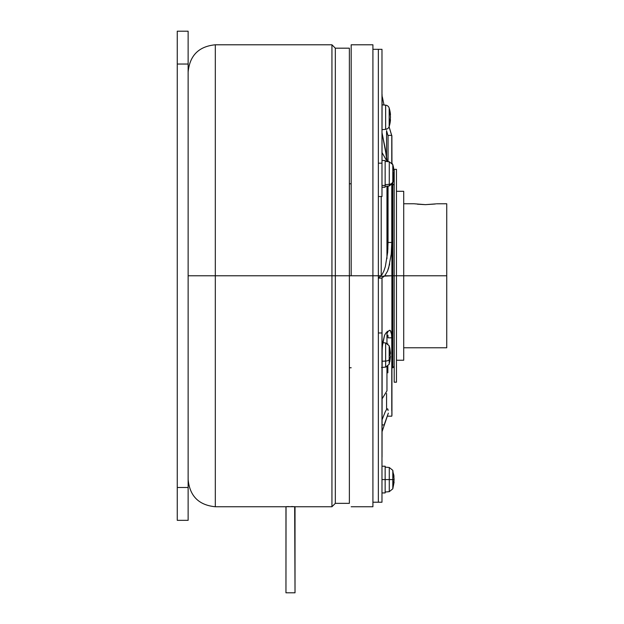 <?xml version="1.0" encoding="UTF-8"?>
<svg xmlns="http://www.w3.org/2000/svg" width="624" height="624" viewBox="0 0 624 624"><rect width="100%" height="100%" fill="white"/><g stroke="black" fill="none" stroke-linecap="round" stroke-linejoin="round"><path stroke-width="0.94" d="M387.863 372.778L387.863 366.218L387.863 372.778L386.958 372.778M387.863 343.832L387.863 344.362M387.863 249.343L387.863 186.085L387.863 249.343M382.067 398.892L386.958 390.842L386.958 366.772L386.958 390.289M386.958 343.278L386.958 332.194L386.958 343.278M381.217 196.529L381.217 275.566L381.217 196.529M372.918 502.219L378.347 502.219L378.347 275.769L381.03 275.769L378.347 275.769L378.347 196.529L381.982 196.529L381.982 49.319L378.347 49.319L378.347 275.769L351.179 275.769L351.179 44.788L351.179 275.769L372.918 275.769L372.918 44.788L372.918 506.75L372.918 275.769L378.347 275.769L378.347 49.319L372.918 49.319M381.982 502.219L381.982 332.974L381.982 502.219L378.347 502.219L378.347 275.769L378.347 277.875L380.398 276.315L378.355 277.875M386.958 258.586L386.958 186.163L386.958 258.586M386.958 161.242L382.075 152.654M403.712 275.769L394.204 275.769L394.204 382.2L396.466 382.2L396.466 169.338L396.466 275.769L403.712 275.769L403.712 191.303L403.712 275.769L446.737 275.769L403.712 275.769L403.712 360.235L403.712 275.769M396.466 382.2L396.466 275.769L392.847 275.769L394.204 275.769L394.204 169.338L394.204 382.2M177.263 487.5L177.263 520.338L188.128 520.338L188.128 487.5L177.263 487.5L177.263 520.338L188.128 520.338L188.128 31.2L177.263 31.2L177.263 487.5L188.128 487.5L188.128 31.2L177.263 31.2L177.263 64.038L188.128 64.038L177.263 64.038L177.263 487.5M391.88 275.769L391.88 415.709L391.88 275.769L384.751 275.769L382.036 277.852L382.036 457.088L381.982 277.945L384.127 276.315L380.398 276.315L391.88 275.769L391.88 184.696L391.942 415.186M382.036 457.088L382.153 349.011L382.769 342.787L384.556 335.275L386.006 332.896L389.797 330.244M384.134 424.928L382.075 424.928L384.134 424.928L388.346 413.119L382.036 431.761M391.583 334.23L390.257 330.377L391.357 332.81L391.771 337.826L391.88 415.709M391.232 254.069L391.771 242.455L388.042 242.455L391.771 242.455L391.771 184.805L391.771 242.455L388.042 242.455L388.05 186.061L387.668 252.275L385.343 266.557L383.861 271.027L382.192 274.31L380.398 276.315L382.192 274.31L383.861 271.027L385.343 266.557L387.668 252.275L388.042 242.455L391.771 242.455L391.232 254.069L388.658 267.992L387.457 271.331L384.751 275.769L387.457 271.331L389.711 263.944M388.05 135.385L388.05 161.663L388.05 135.385L391.778 135.385L391.88 163.036L391.88 135.821L391.942 163.106L392.808 164.627L392.808 181.865L392.808 164.627L389.275 161.772L389.275 184.337A4.072 3.526 0 0 0 392.808 181.865L392.808 164.72M387.949 135.509L387.644 134.55L387.949 135.509M387.208 161.655L386.568 156.796L386.568 130.627L387.2 132.967M387.637 134.503L386.568 130.627L386.568 156.796L382.075 133.091L385.343 149.183L386.958 161.569M386.568 409.484L386.568 393.479L386.568 409.484L387.668 408.814L386.568 409.484L385.343 411.567L382.067 419.773L385.343 411.567M387.949 409.383L388.042 410.561L387.949 409.383M387.941 335.08L388.042 337.826L387.941 335.08M387.169 331.274L387.644 332.857L387.169 331.274M386.092 128.786L386.209 129.254M378.37 185.203L378.355 187.902M381.982 332.974L378.347 332.974L381.982 332.974L381.982 277.945L378.347 278.125L381.982 278.125L381.982 332.974M381.982 196.42L381.982 163.176L378.347 163.176L381.982 163.176L381.982 49.351M382.083 94.63L382.036 130.432M382.044 187.223L381.982 189.4M391.732 135.658L389.08 126.781L391.778 135.689L391.771 162.926L391.778 135.385M382.286 96.728L384.01 105.019M381.982 93.928L382.036 160.501M391.942 289.435L391.942 184.626M391.942 275.769L392.847 275.769L392.847 367.754L392.847 275.769L391.942 275.769L391.942 262.103M391.771 337.826L388.042 337.826L391.771 337.826L391.771 410.561M382.075 351.991L382.387 345.875L384.556 335.275L386.006 332.896L389.368 330.4M382.036 187.278L381.997 188.479M446.737 203.759L446.737 347.779L446.737 203.759L436.558 203.791M435.911 203.884L425.451 204.649L414.352 203.791M351.179 275.769L349.37 275.769L351.179 275.769M392.847 275.769L392.847 183.784L392.847 275.769M434.866 204.032L425.451 204.649L417.448 204.204M392.808 479.575L392.808 488.81L392.808 479.575L389.275 479.575L389.275 491.665L389.275 479.575L381.982 479.575L385.148 479.575L385.148 466.214L385.148 492.937L385.148 479.575L389.275 479.575L389.275 467.485L389.275 479.575L392.808 479.575L392.808 488.81L392.808 479.575L394.111 479.575L392.808 479.575L392.808 470.332L392.808 479.575M393.697 474.544L394.111 479.575L393.463 485.449L394.111 482.04L393.463 485.449L394.111 479.575L393.463 473.694L394.017 476.252M393.721 482.04L394.111 479.622M385.148 467.119L389.275 467.485L392.808 470.332L393.721 477.11L393.463 473.694M390.445 120.151L390.484 119.714A31.255 31.255 0 0 1 389.181 126.493A4.072 4.072 0 0 1 385.648 129.347L382.075 129.659L385.648 129.347L385.648 105.16A4.072 4.072 0 0 1 389.181 108.014L389.181 126.493L389.181 108.014A4.072 4.072 0 0 0 385.648 105.16L385.648 129.347A4.072 4.072 0 0 0 389.181 126.493L389.181 108.014L389.181 126.493A31.255 31.255 0 0 0 390.484 119.714L389.836 123.131L390.484 117.25L389.836 111.376L390.484 114.785A31.255 31.255 0 0 0 389.181 108.014A31.255 31.255 0 0 1 390.484 114.785L390.445 114.356M385.648 105.16L382.083 104.848L385.648 105.16M390.062 112.219L390.484 117.25L389.836 123.131L390.484 119.714M390.484 114.785L389.836 111.376M390.094 119.714L390.476 117.296M381.521 367.481L385.648 367.115L389.181 364.268L390.484 356.257A31.255 15.623 180 0 1 389.181 359.642L389.181 364.268L389.181 359.642A4.072 2.036 180 0 1 385.648 361.07L385.648 367.052M385.648 367.115L385.648 361.07L382.067 361.226L385.648 361.07L385.648 342.935L382.785 342.685M390.39 352.622L390.39 354.104M390.25 354.424L389.836 355.04L390.484 353.792L389.875 353.792L390.484 353.792M385.648 342.997L385.648 361.07A4.072 2.036 -0 0 0 389.181 359.642L389.181 345.836L389.181 359.642A31.255 15.623 -0 0 0 390.484 356.257L389.836 355.009L389.836 351.64L390.484 352.888L389.836 348.231L390.484 352.888L389.836 351.64L389.836 355.009L390.484 356.257L389.836 361.819M385.648 342.935L389.181 345.79L389.181 359.642L389.181 345.79L389.836 348.231M389.883 352.888L390.484 352.888L389.883 352.888M389.275 161.889L389.275 184.337L385.148 184.649L389.275 184.337L389.275 185.96L385.148 186.319M381.982 187.223L385.148 187.223L385.148 185.437L381.982 185.437L385.148 185.437L385.148 160.501L381.982 160.501M393.877 176.631L393.463 177.247L393.463 173.878L394.017 171.46L392.808 164.627L393.471 167.131M394.111 171.733L393.463 167.068L394.111 171.733L393.463 167.068L394.111 172.63L393.463 173.878L394.017 176.272M392.808 164.713L392.808 181.865A31.255 27.066 0 0 0 394.111 175.999L394.017 176.311M394.04 175.999L393.463 173.846L393.463 177.247L394.111 175.999A31.255 27.066 180 0 1 392.808 181.865A4.072 3.526 180 0 1 389.275 184.337M393.463 180.656L394.111 175.999L393.51 175.999L394.111 175.999L393.463 180.656L394.072 176.584M385.148 160.618L385.148 187.2M394.204 185.141L392.527 183.784L393.471 180.601L392.808 183.105L392.808 181.865L392.808 183.105L389.275 185.96M393.697 179.501L393.619 179.891M394.111 172.63L393.463 173.878L394.111 175.094M286.042 506.719L285.956 592.8L295.019 592.8L295.019 506.696L285.956 506.696L294.926 506.719M295.019 506.75L331.937 506.75L335.33 503.35L349.37 503.35L349.37 275.769L335.33 275.769L335.33 503.35L335.33 275.769L331.937 275.769L331.937 506.75L331.937 275.769L215.311 275.769L215.311 506.75L215.311 275.769L188.136 275.769L188.136 479.575L188.136 71.963C189.751 55.458 198.806 46.402 215.311 44.788L215.311 506.75C198.806 505.136 189.751 496.08 188.136 479.575M288.756 506.579L286.299 506.657M293.007 506.594L291.369 506.563M293.693 506.743L294.926 506.68M188.136 478.592L188.136 275.769L331.937 275.769L331.937 44.788L331.937 275.769L335.33 275.769L335.33 48.181L335.33 275.769L349.37 275.769L349.37 48.181L335.33 48.181L331.937 44.788L215.311 44.788M215.311 275.769L215.311 44.788L215.311 275.769M188.136 275.769L188.136 71.963L188.136 275.769M351.179 367.754L349.37 367.754L349.37 503.334L349.37 275.769M294.668 506.657L295.019 592.8L285.956 592.8L285.956 506.696M351.179 506.75L372.918 506.75M351.179 44.788L372.918 44.788M396.466 360.235L403.712 360.235M394.204 169.338L396.466 169.338M396.466 191.303L403.712 191.303M388.042 416.185L391.771 416.185M403.712 347.779L446.737 347.779M391.942 367.754L392.847 367.754L394.204 366.397M349.37 183.784L351.179 183.784M403.712 203.759L414.133 203.759M394.111 482.04L392.808 488.81L389.275 491.665L385.148 492.032M381.982 492.937L385.148 492.937M381.982 466.214L385.148 466.214M385.148 161.413L389.275 161.772M215.311 506.75L285.956 506.75"/></g></svg>
